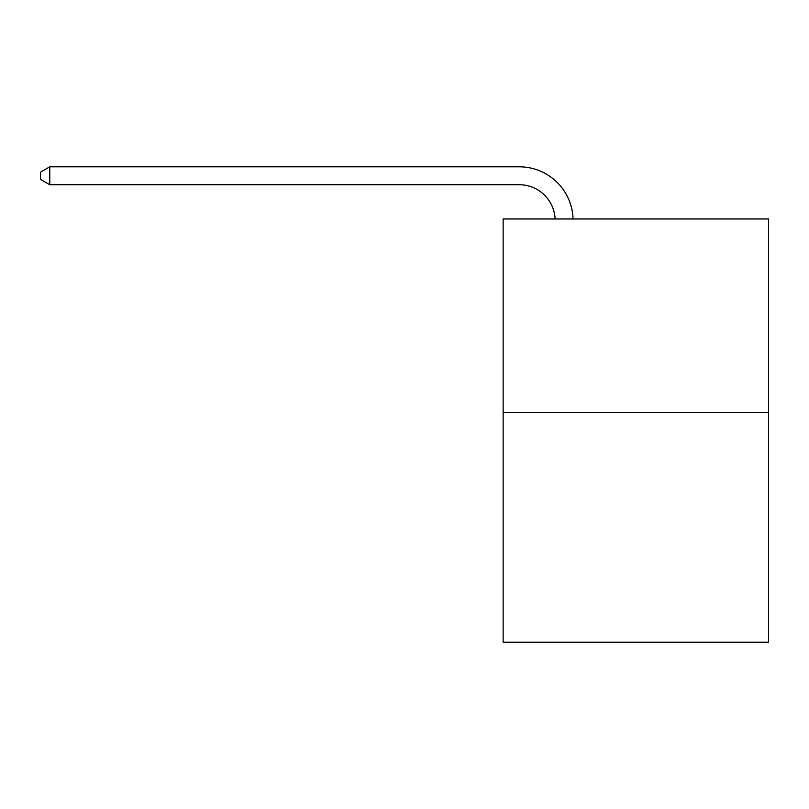 <?xml version="1.0" encoding="UTF-8"?>
<svg xmlns="http://www.w3.org/2000/svg" width="809" height="809" viewBox="0 0 809 809"><rect width="100%" height="100%" fill="white"/><g stroke="black" fill="none" stroke-linecap="round" stroke-linejoin="round"><path stroke-width="1.21" d="M768.55 412.641L768.55 218.956L503.137 218.956L503.137 642.194L768.55 642.194L768.55 412.641L503.137 412.641M555.105 218.956A35.869 35.869 0 0 0 519.277 184.745A35.869 35.869 0 0 1 555.105 218.956A35.869 35.869 0 0 0 519.277 184.745A35.869 35.869 0 0 1 555.105 218.956A35.869 35.869 0 0 0 519.277 184.745A35.869 35.869 0 0 1 555.105 218.956A35.869 35.869 0 0 0 519.277 184.745L49.774 184.745L40.45 179.365L40.45 172.186L49.774 166.806L519.277 166.806A53.799 53.799 0 0 1 573.045 218.956M49.774 166.806L519.277 166.806L49.774 166.806L519.277 166.806L49.774 166.806L519.277 166.806L49.774 166.806L49.774 184.745"/></g></svg>
